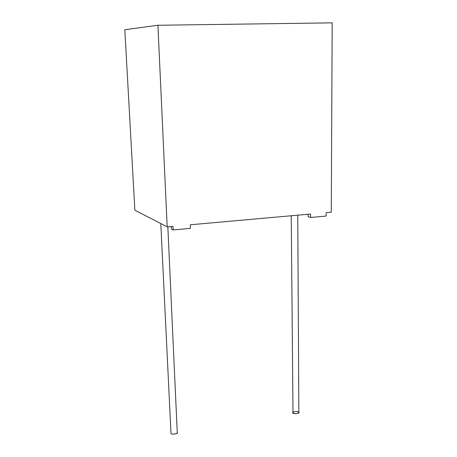 <?xml version="1.0" encoding="UTF-8"?>
<svg xmlns="http://www.w3.org/2000/svg" width="457" height="457" viewBox="0 0 457 457"><rect width="100%" height="100%" fill="white"/><g stroke="black" fill="none" stroke-linecap="round" stroke-linejoin="round"><path stroke-width="0.69" d="M140.316 213.019L141.824 213.779L140.316 213.019M134.866 210.191L124.818 29.751L134.866 210.191L167.188 226.843L134.866 210.191M173.003 226.324L167.188 226.843L157.916 25.261L124.818 29.751L157.916 25.261L332.182 22.85L331.285 212.185L326.138 212.648L331.285 212.185L332.182 22.85L157.916 25.261L167.188 226.843L173.003 226.324L173.163 229.94L190.438 228.374L190.295 224.781L310.577 214.036L190.295 224.781L190.438 228.374L173.163 229.94L173.003 226.324M310.577 214.036L310.583 217.481L326.127 216.07L326.138 212.648L326.127 216.07L310.583 217.481L310.577 214.036M291.229 215.767L293 413.077C295.136 413.996 297.09 413.842 298.861 412.608L297.758 215.184M298.575 412.145C301.049 413.174 293.565 414.43 293 413.077C290.561 412.037 297.998 410.803 298.575 412.145M160.801 223.553L170.987 433.43C170.712 434.538 177.893 434.167 177.265 432.756L167.833 226.786M177.11 432.408C179.31 433.556 171.095 434.933 170.987 433.43M308.104 214.259L308.109 216.658L310.583 217.481L308.109 216.658L308.104 214.259M171.226 226.483L171.341 229.003L173.163 229.94L171.341 229.003L171.226 226.483"/></g></svg>
